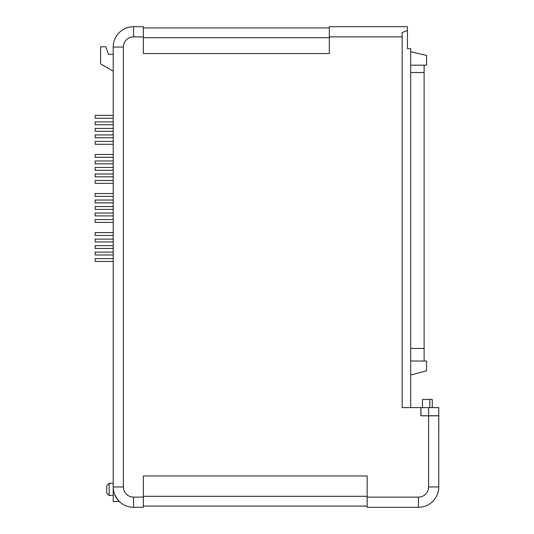 <?xml version="1.0" encoding="UTF-8"?>
<svg xmlns="http://www.w3.org/2000/svg" width="534" height="534" viewBox="0 0 534 534"><rect width="100%" height="100%" fill="white"/><g stroke="black" fill="none" stroke-linecap="round" stroke-linejoin="round"><path stroke-width="0.8" d="M428.595 407.602L420.946 407.602L420.946 415.739L428.595 415.739L428.595 407.602L438.768 407.602L438.768 415.739L428.595 415.739M422.494 407.602L422.494 399.459L432.26 399.459L432.26 407.602M95.145 118.241L113.215 118.241L95.145 118.248L95.145 115.391L113.215 115.391M95.145 124.749L113.215 124.749L95.145 124.756L95.145 121.899L113.215 121.899M95.145 131.264L113.215 131.264L95.145 131.271L95.145 128.414L113.215 128.414M95.145 137.772L113.215 137.772L95.145 137.779L95.145 134.922L113.215 134.922M95.145 144.28L113.215 144.28L95.145 144.293L95.145 141.437L113.215 141.437M113.215 157.316L95.145 157.316L95.145 154.459L113.215 154.459M113.215 163.825L95.145 163.825L95.145 160.968L113.215 160.968M113.215 170.339L95.145 170.339L95.145 167.476L113.215 167.476M95.145 176.841L113.215 176.841L95.145 176.847L95.145 173.991L113.215 173.991M95.145 183.349L113.215 183.349L95.145 183.356L95.145 180.499L113.215 180.499M95.145 196.372L113.215 196.372L95.145 196.378L95.145 193.522L113.215 193.522M95.145 202.88L113.215 202.88L95.145 202.893L95.145 200.036L113.215 200.036M95.145 209.395L113.215 209.395L95.145 209.401L95.145 206.545L113.215 206.545M95.145 215.903L113.215 215.903L95.145 215.916L95.145 213.059L113.215 213.059M95.145 222.418L113.215 222.418L95.145 222.424L95.145 219.567L113.215 219.567M113.215 235.447L95.145 235.447L95.145 232.59L113.215 232.59M113.215 241.955L95.145 241.955L95.145 239.098L113.215 239.098M95.145 248.464L113.215 248.464L95.145 248.47L95.145 245.613L113.215 245.613M95.145 254.972L113.215 254.972L95.145 254.978L95.145 252.121L113.215 252.121M95.145 261.48L113.215 261.48L95.145 261.493L95.145 258.636L113.215 258.636M119.149 501.313L113.215 501.626L113.215 47.045A20.345 20.345 0 0 1 133.56 26.7L143.332 26.7L133.56 26.7L133.56 36.873L143.332 36.873L143.332 53.554L329.304 53.554L329.304 26.7L407.429 26.7L407.429 48.674L410.693 48.674L410.693 407.602M119.469 501.626L117.547 499.504L114.543 494.184M113.362 489.378L113.215 486.955L123.387 486.955L123.387 47.045A10.173 10.173 0 0 1 133.56 36.873M109.15 495.499L106.707 493.056L106.707 485.733L109.15 483.29L109.15 495.499L113.215 495.499M418.422 497.127A10.173 10.173 0 0 0 428.595 486.955L428.595 415.819L438.768 415.819L438.768 486.955A20.345 20.345 0 0 1 418.422 507.3L367.152 507.3L418.422 507.3L418.422 497.127L367.152 497.127L367.152 475.968L143.332 475.968L143.332 507.3L133.56 507.3L143.332 507.3M410.693 51.745L426.559 55.409L426.559 65.175L410.693 65.175M410.693 361.024L426.559 361.024L426.559 370.79L410.693 375.042M410.693 72.517L424.123 72.517L424.123 348.422L410.693 348.422M407.429 30.518L402.149 32.527L402.149 407.602L420.865 407.602L420.865 415.819L428.595 415.819M424.123 361.024L424.123 348.422M424.123 72.517L424.123 65.175M367.152 506.078L143.332 506.078M407.429 26.7L378.139 26.7M348.428 26.7L329.304 26.7M143.332 26.7L143.332 36.873M367.152 507.3L367.152 497.127M123.387 486.955A10.173 10.173 0 0 0 133.56 497.127L133.56 507.3A20.345 20.345 0 0 1 113.215 486.955M329.304 27.922L143.332 27.922M113.215 54.348L108.395 54.348L105.832 46.778L100.599 46.778L100.599 63.873L113.215 71.196M438.768 427.968L438.768 421.379M438.855 428.134L438.855 427.761M429.817 399.459L429.817 407.602M402.149 36.873L329.304 36.873M133.56 497.127L143.332 497.127M428.595 486.955L438.768 486.955M123.387 47.045L113.215 47.045A20.345 20.345 0 0 1 133.56 26.7M367.152 496.313L143.332 496.313M329.304 37.687L143.332 37.687M95.145 157.303L113.215 157.303M95.145 163.818L113.215 163.818M95.145 170.326L113.215 170.326M95.145 235.441L113.215 235.441M95.145 241.949L113.215 241.949M109.15 483.29L113.215 483.29"/></g></svg>

